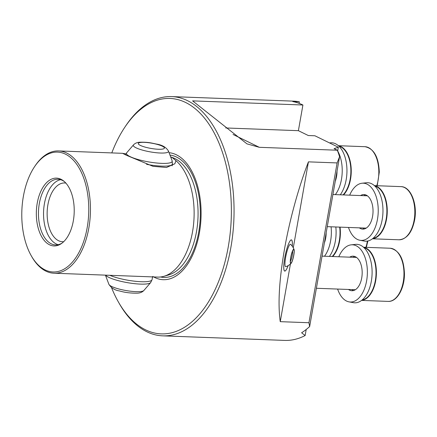 <?xml version="1.0" encoding="UTF-8"?>
<svg xmlns="http://www.w3.org/2000/svg" width="437" height="437" viewBox="0 0 437 437"><rect width="100%" height="100%" fill="white"/><g stroke="black" fill="none" stroke-linecap="round" stroke-linejoin="round"><path stroke-width="0.66" d="M362.836 227.988A17.928 10.002 -87.9 0 0 364.136 228.983M348.475 227.448A28.623 15.967 -87.9 0 0 359.886 240.257L364.218 241.055A29.263 16.322 -87.9 0 0 382.2 219.571A29.263 16.322 -87.9 0 0 366.397 182.759L362.022 183.234A28.623 15.967 -87.9 0 0 349.682 195.148M359.886 240.257A28.623 15.967 -87.9 0 0 377.481 219.243A28.623 15.967 -87.9 0 0 362.022 183.234M359.351 227.857A17.294 9.647 -87.9 0 0 361.956 229.026A17.294 9.647 -87.9 0 0 372.581 216.337A17.294 9.647 -87.9 0 0 363.245 194.585A17.294 9.647 -87.9 0 0 360.558 195.558M365.414 194.787A17.928 10.002 -87.9 0 0 364.043 195.689M329.416 256.415A29.263 16.322 -87.9 0 0 335.326 241.262A29.263 16.322 -87.9 0 0 335.824 226.978M324.478 256.229A28.623 15.967 -87.9 0 0 330.601 240.929A28.623 15.967 -87.9 0 0 331.077 226.798M324.396 242.841A17.294 9.647 -87.9 0 0 325.707 238.023A17.294 9.647 -87.9 0 0 326.166 232.784M340.281 194.798A29.263 16.322 -87.9 0 0 346.186 179.645A29.263 16.322 -87.9 0 0 330.383 142.833L329.536 142.926M335.343 194.612A28.623 15.967 -87.9 0 0 341.466 179.317A28.623 15.967 -87.9 0 0 337.681 150.962M335.261 181.229A17.294 9.647 -87.9 0 0 336.572 176.411A17.294 9.647 -87.9 0 0 337.031 171.173M351.971 289.6A17.928 10.002 -87.9 0 0 353.276 290.6M337.61 289.065A28.623 15.967 -87.9 0 0 349.021 301.869L353.353 302.666A29.263 16.322 -87.9 0 0 371.335 281.188A29.263 16.322 -87.9 0 0 355.532 244.376L351.157 244.846A28.623 15.967 -87.9 0 0 338.817 256.765M349.021 301.869A28.623 15.967 -87.9 0 0 366.616 280.854A28.623 15.967 -87.9 0 0 351.157 244.846M348.486 289.469A17.294 9.647 -87.9 0 0 351.091 290.643A17.294 9.647 -87.9 0 0 361.721 277.948A17.294 9.647 -87.9 0 0 352.38 256.197A17.294 9.647 -87.9 0 0 349.693 257.169M354.554 256.404A17.928 10.002 -87.9 0 0 353.178 257.3M332.196 256.519A26.335 14.689 -87.9 0 0 339.314 240.705A26.335 14.689 -87.9 0 0 339.686 227.12M340.057 227.136A26.602 14.836 92.1 0 1 339.68 240.782A26.602 14.836 92.1 0 1 332.694 256.535M372.979 238.356A26.335 14.689 -87.9 0 0 386.188 219.019A26.335 14.689 -87.9 0 0 374.935 186.107M374.504 185.703A26.602 14.836 92.1 0 1 386.554 219.095A26.602 14.836 92.1 0 1 372.526 238.722M362.115 299.968A26.335 14.689 -87.9 0 0 376.028 272.639A26.335 14.689 -87.9 0 0 364.07 247.719M363.644 247.32A26.602 14.836 92.1 0 1 376.394 272.633A26.602 14.836 92.1 0 1 361.661 300.334M343.056 194.902A26.335 14.689 -87.9 0 0 350.878 171.096A26.335 14.689 -87.9 0 0 338.926 146.182M338.495 145.778A26.602 14.836 92.1 0 1 351.25 171.096A26.602 14.836 92.1 0 1 343.558 194.924M292.282 246.217A15.961 2.797 102.1 0 0 291.397 239.869A15.961 2.797 102.1 0 0 284.706 258.065A15.961 2.797 102.1 0 0 284.722 271.087A15.961 2.797 102.1 0 0 288.12 265.652M111.522 287.601A117.782 65.692 -87.9 0 0 118.225 301.677A117.782 65.692 -87.9 0 0 145.559 329.826A117.782 65.692 -87.9 0 0 228.267 246.818A117.782 65.692 -87.9 0 0 185.643 102.493A117.782 65.692 -87.9 0 0 124.747 127.342A117.782 65.692 -87.9 0 0 111.79 152.917M124.747 127.342L125.676 125.949A119.711 66.768 92.1 0 1 171.67 96.593A119.711 66.768 92.1 0 1 187.571 100.696A119.711 66.768 92.1 0 1 230.894 247.38A119.711 66.768 92.1 0 1 162.728 335.851A119.711 66.768 92.1 0 1 146.827 331.749A119.711 66.768 92.1 0 1 119.05 303.136L118.225 301.677M170.665 156.899L172.265 157.604L175.969 160.652A61.185 34.124 92.1 0 1 192.515 231.878A61.185 34.124 92.1 0 1 163.853 276.321A61.185 34.124 92.1 0 1 157.675 277.091L53.997 273.218A61.185 34.124 -87.9 0 0 88.837 227.999A61.185 34.124 -87.9 0 0 66.697 153.026A61.185 34.124 -87.9 0 0 58.569 150.929A61.185 34.124 -87.9 0 0 35.058 165.934L34.474 166.814A59.967 33.447 -87.9 0 0 31.153 255.574A59.967 33.447 -87.9 0 0 45.071 269.908A59.967 33.447 -87.9 0 0 87.181 227.644A59.967 33.447 -87.9 0 0 65.479 154.163A59.967 33.447 -87.9 0 0 34.474 166.814M31.153 255.574L31.677 256.497A61.185 34.124 -87.9 0 0 45.874 271.12A61.185 34.124 -87.9 0 0 53.997 273.218M49.501 244.769A33.917 18.917 -87.9 0 0 61.442 243.551A33.917 18.917 -87.9 0 0 74.181 212.743A33.917 18.917 -87.9 0 0 63.775 181.071A33.917 18.917 -87.9 0 0 61.043 179.301A33.917 18.917 -87.9 0 0 37.227 203.205A33.917 18.917 -87.9 0 0 49.501 244.769M64.408 181.612A32.857 18.327 -87.9 0 0 62.393 180.388A32.857 18.327 -87.9 0 0 58.028 179.263A32.857 18.327 -87.9 0 0 38.773 207.438A32.857 18.327 -87.9 0 0 51.211 243.797A32.857 18.327 -87.9 0 0 55.575 244.922A32.857 18.327 -87.9 0 0 62.109 243.059M60.563 179.673A32.857 18.327 -87.9 0 0 43.667 209.907A32.857 18.327 -87.9 0 0 56.302 243.988A32.857 18.327 -87.9 0 0 58.132 244.698M65.883 183.098A29.394 16.393 -87.9 0 0 64.649 182.966A29.394 16.393 -87.9 0 0 47.42 208.181A29.394 16.393 -87.9 0 0 58.547 240.711A29.394 16.393 -87.9 0 0 62.453 241.721A29.394 16.393 -87.9 0 0 63.693 241.683M175.969 160.652L174.849 163.76L166.448 167.497L152.961 166.306L126.38 155.255L122.65 153.36L125.938 153.879M153.065 276.588A63.578 35.463 -87.9 0 0 154.78 277.517A63.578 35.463 -87.9 0 0 199.425 232.708A63.578 35.463 -87.9 0 0 176.417 154.807A63.578 35.463 -87.9 0 0 169.081 152.699M309.636 326.554L308.943 322.735L280.254 321.665C277.774 304.119 279.172 280.024 284.454 249.385C289.431 220.68 298.602 187.194 308.435 161.854L337.118 162.925L339.587 156.67L309.636 326.554A119.711 66.768 92.1 0 1 301.617 332.786L305.141 335.529A119.711 66.768 -87.9 0 1 284.689 340.407L162.728 335.851M299.105 103.361L299.378 101.816A119.711 66.768 -87.9 0 0 293.637 101.149L171.67 96.593M337.654 151.12L338.342 147.231L314.913 135.776L308.298 135.525L298.389 130.679L302.917 105.006L192.591 100.881L246.971 143.866L259.299 147.307L233.03 134.454M306.206 329.482L305.141 335.529M338.342 147.231L334.087 148.64L337.32 150.224A119.711 66.768 92.1 0 1 339.587 156.67M337.32 150.224L259.299 147.307M299.378 101.816L292.757 101.564A119.711 66.768 92.1 0 1 302.917 105.006M308.943 322.735L337.118 162.925M308.435 161.854L293.276 247.806M290.425 263.997L280.254 321.665M225.749 127.965L298.389 130.679M293.522 249.292A7.314 1.284 102.1 0 0 290.731 257.437A7.314 1.284 102.1 0 0 290.976 263.451A7.314 1.284 102.1 0 0 291.113 263.336A7.314 1.284 102.1 0 0 293.506 256.645A7.314 1.284 102.1 0 0 294.063 249.56A7.314 1.284 102.1 0 0 293.522 249.292M293.451 249.68A6.916 1.213 102.1 0 0 291.058 256.148A6.916 1.213 102.1 0 0 290.616 262.987A6.916 1.213 102.1 0 0 291.047 263.069A6.916 1.213 102.1 0 0 293.68 255.394A6.916 1.213 102.1 0 0 293.462 249.674A6.916 1.213 102.1 0 0 293.451 249.68M290.376 261.359A5.719 1.005 102.1 0 0 292.074 256.339A5.719 1.005 102.1 0 0 292.582 251.062M291.113 263.336A13.301 13.301 0 0 1 285.88 266.663A11.455 2.01 -77.9 0 1 284.962 263.462A11.455 2.01 -77.9 0 1 288.223 247.61A11.455 2.01 -77.9 0 1 290.649 244.381A13.301 13.301 0 0 1 294.063 249.56M292.266 246.2A15.896 2.786 102.1 0 0 291.818 240.284A15.896 2.786 102.1 0 0 288.289 244.562A15.896 2.786 102.1 0 0 284.066 262.484A15.896 2.786 102.1 0 0 285.274 270.874A15.896 2.786 102.1 0 0 287.83 266.395A15.896 2.786 102.1 0 0 288.103 265.663M365.906 247.326A26.602 14.836 -87.9 0 0 367.26 241.814A26.602 14.836 -87.9 0 0 367.38 241.082M400.975 186.621C410.911 186.561 417.674 204.287 414.615 220.035C412.02 232.544 406.814 239.126 398.986 239.787A26.602 14.836 -87.9 0 0 414.134 220.128A26.602 14.836 -87.9 0 0 400.975 186.621L374.416 185.627M390.11 248.232C399.052 250.046 403.832 258.54 404.443 273.715C404.618 288.36 396.987 302.022 388.122 301.399A26.602 14.836 -87.9 0 0 403.974 273.666A26.602 14.836 -87.9 0 0 390.11 248.232L363.551 247.238M376.77 185.714A26.602 14.836 -87.9 0 0 378.83 172.129A26.602 14.836 -87.9 0 0 364.961 146.695C373.903 148.504 378.682 156.998 379.3 172.173L377.207 185.73M133.493 144.876A17.873 3.562 10 0 0 143.647 150.443A17.873 3.562 10 0 0 164.416 152.977A17.873 3.562 10 0 0 168.453 151.044L172.134 160.794A23.232 4.632 10 0 1 166.885 163.307A23.232 4.632 10 0 1 139.895 160.008A23.232 4.632 10 0 1 126.697 152.781L133.493 144.876C135.093 143.194 137.267 142.304 140.009 142.216C148.356 142.047 151.481 143.041 156.299 144.035C162.083 144.904 166.136 147.242 168.453 151.044M141.32 142.386A13.268 2.644 10 0 0 142.97 146.45A13.268 2.644 10 0 0 161.384 149.225A13.268 2.644 10 0 0 159.734 145.16A13.268 2.644 10 0 0 141.32 142.386M146.581 164.323A23.942 4.774 10 0 0 166.972 166.055A23.942 4.774 10 0 0 172.446 164.044L172.134 160.794M109.845 275.305A23.942 4.774 10 0 0 146.592 281.657A23.942 4.774 10 0 0 152.065 279.647L152.617 276.512M105.557 275.146A23.232 4.632 10 0 0 122.311 281.636A23.232 4.632 10 0 0 145.597 284.039A23.232 4.632 10 0 0 150.656 282.597L152.065 279.647M143.866 290.496C142.282 292.173 140.108 293.063 137.349 293.161C130.685 293.26 124.747 292.522 119.525 290.944C114.893 290.288 111.353 288.081 108.9 284.334A17.873 3.562 10 0 0 121.136 289.551A17.873 3.562 10 0 0 139.971 291.61A17.873 3.562 10 0 0 143.866 290.496L150.656 282.597M163.853 276.321L168.556 274.971A59.634 33.261 -87.9 0 0 197.917 219.205A59.634 33.261 -87.9 0 0 174.909 158.576A59.634 33.261 -87.9 0 0 172.937 157.735L170.659 156.888M160.516 276.987A61.262 34.168 -87.9 0 0 199.381 227.792A61.262 34.168 -87.9 0 0 176.537 157.058A61.262 34.168 -87.9 0 0 169.982 155.08M367.867 240.989L366.348 247.342M327.247 226.656L366.206 228.114M372.428 238.793L398.986 239.787M332.912 194.525L367.413 195.814M316.383 288.273L355.341 289.726M361.568 300.41L388.122 301.399M322.053 256.137L356.548 257.426M338.407 145.701L364.961 146.695M125.517 154.84L126.697 152.781M108.9 284.334L105.432 275.141M172.134 165.814L172.446 164.044M122.742 153.327L58.569 150.929"/></g></svg>
